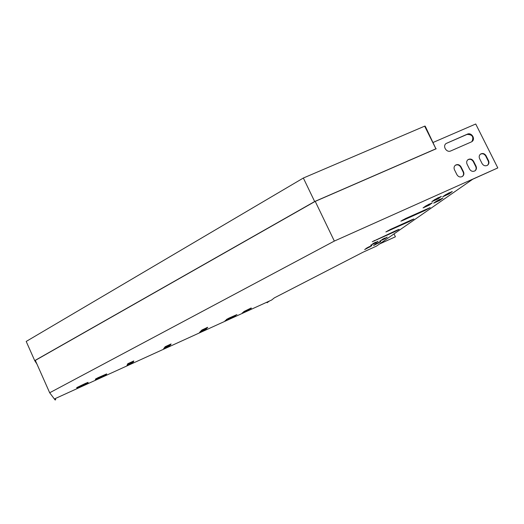 <?xml version="1.0" encoding="UTF-8"?>
<svg xmlns="http://www.w3.org/2000/svg" width="524" height="524" viewBox="0 0 524 524"><rect width="100%" height="100%" fill="white"/><g stroke="black" fill="none" stroke-linecap="round" stroke-linejoin="round"><path stroke-width="0.79" d="M36.955 364.095L34.715 360.623L26.2 341.438L303.35 178.029L424.656 126.16L425.18 126.114L425.429 127.031M424.656 126.16L435.909 148.796L425.573 126.9M35.58 360.997L35.232 360.453L315.081 201.445L436.223 148.757M435.909 148.796L314.662 201.537L303.35 178.029M34.715 360.623L314.662 201.537M49.682 392.771L334.338 241.073L497.8 167.929L472.707 179.241L376.455 246.116L363.066 252.195L274.334 297.881L271.655 300.016L54.974 398.699L55.727 399.72L55.131 399.995L49.682 392.771L35.318 360.401M266.834 302.21L267.083 302.734L269.447 301.025M267.083 302.734L268.904 301.267M379.664 243.889L395.201 236.887L379.468 244.02M55.223 398.581L55.727 399.72M206.508 327.723L205.015 329.223L200.489 331.463M170.156 344.281L169.141 345.552L164.248 347.943M133.148 361.141L132.611 362.176L127.312 364.724M375.557 242.258L372.826 243.693M429.47 203.967L425.324 206.292M384.57 238.184L381.957 239.553M440.022 199.231L435.988 201.498M378.243 242.619L375.852 243.863M449.33 192.694L445.04 195.131M369.413 246.621L366.898 247.924M438.523 197.535L434.121 200.03M207.727 327.356L205.284 329.799L199.585 332.386L201.91 330.002L207.701 327.303M171.112 344.013L169.409 346.128L163.606 348.768L165.191 346.705L171.093 343.973M133.81 360.984L132.88 362.759L126.972 365.451L127.777 363.728L133.797 360.957M409.277 221.541L385.874 231.955L390.426 229.427L411.733 219.818L413.894 218.986L409.277 221.541L409.028 221.043M394.723 231.732L372.263 241.754L396.963 230.167L399.078 229.342L394.723 231.732L394.5 231.281M405.707 218.462L430.204 207.583L425.285 210.327L403.159 220.29L400.86 221.174L405.707 218.462M370.697 245.199L378.105 241.217L375.983 242.809L370.697 245.199M97.968 378.348L106.516 374.594L97.922 378.728L95.368 379.749L97.968 378.348M98.053 377.68L106.68 373.894L98.001 378.073L95.427 379.101L98.053 377.68M227.861 319.214L235.545 315.828L227.095 319.915L225.032 320.74L227.861 319.214M423.071 207.897L425.888 205.893L432.274 202.834L429.254 205.12L423.071 207.897M229.191 318.002L236.946 314.59L228.412 318.71L226.329 319.542L229.191 318.002M379.749 241.106L387.203 237.097L385.016 238.721L379.749 241.106M433.662 203.142L436.558 201.105L442.924 198.052L439.806 200.378L433.662 203.142M85.478 383.771L76.72 387.609L85.451 383.411L88.078 382.363L85.478 383.771L85.34 383.463M380.791 241.675L373.54 245.559L375.597 244.027L380.732 241.557M442.688 196.782L445.741 194.633L452.271 191.502L448.983 193.959L442.688 196.782M371.883 245.71L364.678 249.581L366.662 248.075L371.824 245.599M431.848 201.648L434.815 199.533L441.372 196.389L438.182 198.806L431.848 201.648M251.323 308.282L243.686 311.649L251.186 307.994M85.517 384.38L76.845 388.179L85.491 384.026L88.091 382.985L85.517 384.38L85.379 384.079M249.797 309.579L242.226 312.913L249.666 309.291M395.404 236.75L394.022 233.914M334.338 241.073L315.232 201.38M497.8 167.929L475.726 124.005L433.099 142.463M471.259 141.978L471.947 141.585C475.851 139.024 471.541 132.094 467.343 134.164L446.114 143.504C442.249 146.131 446.592 153.015 450.797 150.925L471.259 141.978M461.022 166.855C459.528 164.595 457.675 164.032 455.454 165.171C454.026 166.363 453.699 167.89 454.472 169.756L456.935 174.702C458.402 176.942 460.242 177.518 462.456 176.418C463.923 175.226 464.271 173.686 463.485 171.793L461.022 166.855L460.688 167.104C459.234 164.877 457.406 164.3 455.199 165.374M486.062 155.766C484.589 153.532 482.761 152.969 480.574 154.069C479.146 155.248 478.825 156.768 479.604 158.628L482.06 163.534C483.514 165.748 485.329 166.324 487.51 165.263C488.971 164.084 489.311 162.551 488.525 160.665L486.062 155.766L485.715 156.021C484.287 153.833 482.493 153.25 480.325 154.266M473.585 161.294C472.104 159.047 470.257 158.484 468.056 159.604C466.629 160.789 466.301 162.309 467.081 164.169L469.543 169.101C471.004 171.328 472.831 171.905 475.026 170.824C476.493 169.638 476.833 168.099 476.047 166.206L473.585 161.294L473.244 161.543C471.803 159.335 469.989 158.759 467.808 159.8M471.901 141.618C473.997 136.836 472.366 134.445 467.008 134.439L446.114 143.504M462.351 176.483C463.629 175.271 463.897 173.791 463.151 172.036L460.688 167.104M487.379 165.342C488.656 164.143 488.918 162.669 488.171 160.914L485.715 156.021M474.908 170.896C476.185 169.691 476.454 168.211 475.7 166.455L473.244 161.543M438.182 198.806L437.802 198.046M369.931 247.092L369.649 246.509M448.983 193.959L448.603 193.199M378.786 243.077L378.505 242.501M439.806 200.378L439.44 199.637M385.016 238.721L384.721 238.112M429.254 205.12L428.887 204.38M375.983 242.809L375.688 242.199M425.285 210.327L425.01 209.777M403.159 220.29L402.923 219.811M374.457 240.896L374.26 240.496M388.12 231.084L387.904 230.652M132.88 362.759L132.611 362.176M169.409 346.128L169.141 345.552M205.284 329.799L205.015 329.223M476.047 166.206L475.7 166.455M488.525 160.665L488.171 160.914M463.485 171.793L463.151 172.036M467.343 134.164L467.008 134.439"/></g></svg>
